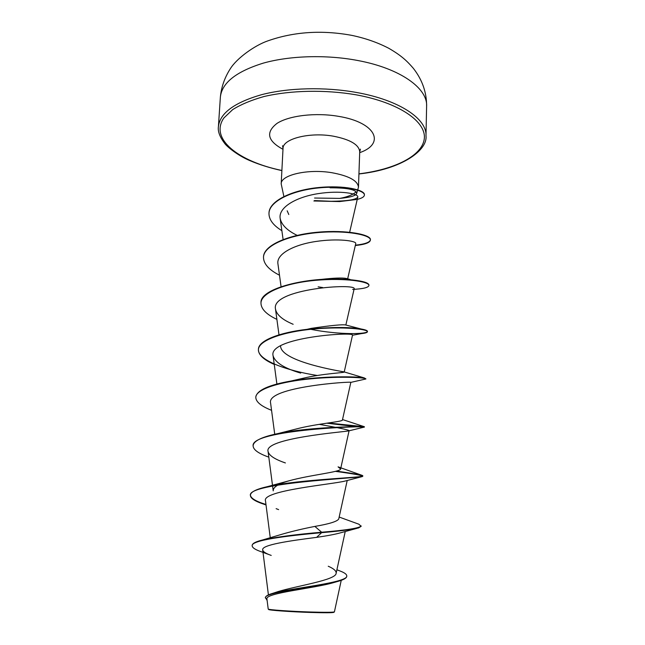 <?xml version="1.0" encoding="UTF-8"?>
<svg xmlns="http://www.w3.org/2000/svg" width="645" height="645" viewBox="0 0 645 645"><rect width="100%" height="100%" fill="white"/><g stroke="black" fill="none" stroke-linecap="round" stroke-linejoin="round"><path stroke-width="0.97" d="M310.85 612.468C325.153 612.887 332.844 612.831 333.925 612.307L334.392 611.863C333.296 612.379 325.507 612.444 311.003 612.024C290.742 611.412 267.748 609.775 268.239 609.033L268.594 609.461C268.215 610.218 290.782 611.855 310.85 612.468M314.486 200.571L331.079 201.296C347.292 201.111 356.185 199.708 357.765 197.088C358.918 193.702 340.318 190.162 318.243 193.629C296.2 197.007 278.245 207.408 280.164 218.397C281.494 224.863 287.162 230.523 297.176 235.377M288.791 214.511L287.17 210.802M330.087 187.8C347.961 187.776 356.798 189.719 356.612 193.613L358.467 187.252C357.814 180.705 348.953 175.859 331.877 172.707C307.931 168.643 280.648 174.988 281.188 183.873L283.881 196.483M314.55 198.031L339.77 198.394C347.373 196.991 352.799 194.806 356.072 191.855M336.9 569.777L341.02 571.373C344.857 572.937 346.768 574.445 346.76 575.896C348.365 582.757 291.677 587.918 272.722 593.344L278.189 591.554C297.079 585.789 336.239 580.049 336.126 573.284C336.456 571.019 333.828 568.664 328.24 566.237M314.857 526.417L321.653 532.23C297.168 534.286 277.519 536.85 262.7 539.938L283.736 533.738C293.128 531.077 303.497 528.634 314.857 526.417C329.506 523.893 337.472 521.394 338.754 518.919L347.212 480.477M268.086 451.605L273.222 490.869C273.037 487.144 278.309 483.79 289.073 480.799C310.011 474.922 341.197 472.019 340.592 468.947L338.077 466.859L362.337 475.438C359.563 474.559 350.904 473.116 336.384 471.108M253.138 445.687L253.146 445.485C253.799 440.793 262.209 436.786 278.382 433.472L295.861 429.078C316.832 423.539 343.011 421.798 342.422 420L350.832 382.388M255.807 397.118L255.815 396.917C257.097 390.193 268.852 384.888 291.089 381.002L303.182 378.244C323.371 373.447 344.793 372.77 344.188 372.028L344.019 371.867C341.245 371.391 281.72 361.877 280.575 346.341M317.292 375.487C287.323 370.811 257.371 360.321 258.427 349.324C258.306 340.504 279.874 332.425 307.109 329.321L311.245 328.361C331.248 325.403 342.785 324.29 345.857 325.016L354.145 288.912C357.62 282.865 269.82 288.581 275.56 309.366C276.769 314.929 282.631 319.904 293.153 324.282M260.983 302.828L260.991 302.634C259.967 289.016 302.707 278.205 336.803 279.027L320.525 279.487C333.659 277.971 342.277 277.632 346.373 278.479L347.639 278.946L355.75 243.56M355.726 243.56C356.709 240.932 338.028 238.158 316.042 241.456C294.08 244.632 276.189 253.928 277.931 263.829L281.075 286.703M352.493 335.174C355.516 331.49 267.699 337.19 273.101 355.822C275.173 362.563 284.372 368.319 300.683 373.1M271.553 410.317C261.152 406.221 255.896 401.883 255.791 397.32C255.823 388.903 281.333 381.493 311.39 378.768C341.455 375.979 366.384 377.672 365.917 378.962L350.807 382.388C353.387 381.098 265.458 386.807 270.642 403.222M319.275 424.346C337.851 427.651 347.8 429.723 349.122 430.562M348.566 430.916C343.132 432.013 263.16 438.334 268.11 451.597C269.094 455.555 274.859 459.345 285.404 462.949L282.776 461.989M266.014 504.906L264.361 504.374C255.17 501.391 250.518 498.408 250.405 495.433C246.938 482.976 357.475 478.13 362.28 476.574L345.277 481.009C333.126 484.29 261.04 490.506 265.514 500.972L270.263 537.841M356.629 528.432L341.028 532.681C335.739 534.213 327.604 535.769 316.622 537.366C290.105 540.752 260.846 544.88 262.733 550.024C263.12 551.773 265.95 553.571 271.222 555.418L262.096 552.039C255.565 549.887 252.26 547.799 252.171 545.775C250.921 540.284 286.388 535.818 321.637 532.673L316.622 537.366M346.76 575.896L346.744 576.324C346.615 578.001 343.97 579.597 338.819 581.129L333.908 582.516C314.776 588.377 264.192 592.989 266.982 599.044M262.7 539.938C255.823 541.623 252.324 543.429 252.195 545.347L252.171 545.775M272.722 593.344C267.973 594.722 265.555 596.149 265.466 597.641L267.127 600.455M361.152 525.909C359.918 528.053 346.76 530.158 321.653 532.23L321.637 532.673C340.262 531.053 352.589 529.464 358.628 527.916L361.136 526.336L358.91 524.224L339.165 517.056M338.819 581.129C316.542 587.377 262.797 592.118 265.442 598.076M356.612 193.613C355.484 195.87 349.872 197.459 339.77 198.394M265.966 504.479C255.767 501.334 250.591 498.174 250.429 495.013C250.76 491.893 256.517 489.071 267.699 486.564C300.981 479.106 365.804 477.663 362.78 475.808L362.337 475.438M278.382 433.472C312.752 426.393 364.772 426.49 364.304 426.708L328.176 422.999M291.089 381.002C321.129 375.761 357.999 376.358 364.336 377.946L365.917 378.962M307.109 329.321C331.191 327.007 349.203 326.894 361.127 328.99C365.36 329.748 367.473 330.538 367.457 331.369C367.755 334.263 339.496 335.021 310.769 329.321M336.803 279.027L344.494 279.253C360.474 280.398 368.634 282.341 368.956 285.074L368.932 285.259M263.499 257.041L263.507 256.847C263.732 245.148 288.654 234.707 317.792 232.2C346.945 229.596 371.012 234.724 370.432 239.666C370.036 242.31 365.022 244.149 355.379 245.165M268.981 213.076L268.989 212.89C269.336 200.708 292.435 190.082 318.332 187.566C344.269 184.946 364.965 190.001 364.409 194.709L364.401 194.895M362.28 476.574L362.764 476.228C361.853 475.333 352.734 473.704 335.416 471.358M268.812 457.144C258.492 453.508 253.267 449.759 253.122 445.888C250.147 429.667 368.432 425.523 364.352 427.111L364.296 427.103C361.643 427.232 349.163 425.934 326.838 423.193M274.246 364.409C263.773 359.854 258.492 354.96 258.403 349.719C258.492 340.165 283.808 331.691 313.567 329.039C343.334 326.314 367.972 329.2 367.448 331.756C367.36 332.53 365.465 333.142 361.756 333.57L352.501 335.239M276.89 319.38C266.329 314.389 261.015 308.931 260.967 303.013C261.144 292.378 286.251 282.905 315.695 280.325C345.139 277.664 369.488 281.688 368.948 285.453C368.521 287.573 363.087 288.887 352.654 289.403L352.863 289.46M322.653 287.541L318.138 286.84M279.487 275.213C268.844 269.795 263.507 263.805 263.491 257.226C263.708 245.535 288.629 235.094 317.775 232.595C346.929 229.983 370.996 235.111 370.415 240.037C370.02 242.689 364.981 244.519 355.298 245.535M281.873 230.692C273.174 225.347 268.868 219.534 268.973 213.261C269.312 201.087 292.411 190.469 318.316 187.953C344.261 185.325 364.949 190.372 364.401 195.08C364.215 196.87 361.813 198.313 357.169 199.41L339.633 201.562L313.881 200.982M426.611 106.207C427.716 88.325 400.343 68.418 357.765 60.501C326.362 54.519 289.879 55.631 263.249 63.137C236.086 71.603 221.799 82.955 220.364 97.202L218.405 126.751C219.784 113.31 234.127 102.636 261.435 94.726C288.218 87.704 324.959 86.761 356.596 92.493C399.489 100.08 427.079 118.954 425.99 135.813L426.611 106.207C426.7 92.38 422.265 79.738 413.3 68.273C406.753 60.638 400.98 55.349 388.75 48.278C377.656 42.514 365.352 38.216 351.839 35.378C321.928 29.872 293.918 31.702 267.828 40.877C254.936 45.287 236.941 58.074 230.321 68.725C224.645 77.569 221.324 87.059 220.364 97.202M281.881 170.482C238.408 161.452 209.23 138.78 223.928 117.922L232.708 109.585C240.932 104.45 251.34 100.104 263.95 96.548C290.645 90.252 325.161 89.526 355.967 94.791C399.537 102.676 426.643 121.921 424.265 138.957C421.999 156.082 394.313 169.53 358.942 173.852M281.188 183.873L283.026 148.479C282.534 138.86 309.64 131.878 333.376 136.184C350.316 139.522 359.096 144.738 359.717 151.833L360.442 149.124M282.986 149.301C267.457 140.965 265.474 132.314 277.044 123.364C289.137 115.528 315.856 112.359 338.69 116.374C376.148 122.453 385.621 143.779 359.692 152.655M358.934 173.965C402.448 169.272 427.829 149.938 425.99 135.813M283.026 148.479L282.542 145.73M358.467 187.252L359.717 151.833M268.417 594.892L262.709 550.032M336.134 573.284L345.244 531.496M340.616 468.955L349.074 430.787M274.73 434.262L270.618 403.23M276.89 384.033L273.093 355.822M344.204 372.036L352.509 335.182M279.051 335.247L275.528 309.374M283.107 239.521L280.156 218.397M349.655 232.24L357.781 197.088M341.245 580.323L334.416 611.831M266.941 599.052L268.207 609.009M281.881 170.602C269.836 167.95 259.008 164.556 249.397 160.42C237.497 155.348 226.871 146.52 224.823 143.585C219.824 137.038 217.688 131.427 218.405 126.751M289.073 480.799L267.699 486.564M342.527 419.548L364.304 426.708M344.228 371.931L364.336 377.946M345.857 325.016L361.127 328.99M346.381 278.479L350.033 279.43L344.494 279.253M348.566 430.925L364.296 427.103M278.624 509.615L276.116 508.655M266.022 504.962L264.361 504.374M250.405 495.433L250.429 495.013M362.764 476.228L362.78 475.808M253.122 445.888L253.146 445.485M364.352 427.111L364.369 426.708M255.791 397.32L255.815 396.917"/></g></svg>
